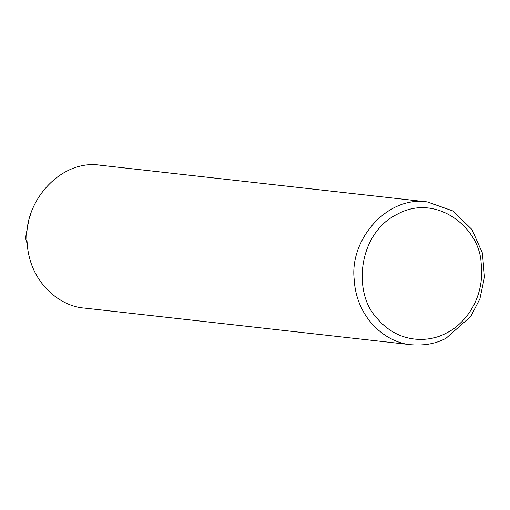 <?xml version="1.0" encoding="UTF-8"?>
<svg xmlns="http://www.w3.org/2000/svg" width="510" height="510" viewBox="0 0 510 510"><rect width="100%" height="100%" fill="white"/><g stroke="black" fill="none" stroke-linecap="round" stroke-linejoin="round"><path stroke-width="0.76" d="M411.34 344.766L84.322 308.072C60.276 306.523 29.28 282.827 27.113 242.256C22.778 202.196 60.601 158.859 100.349 165.234L427.367 201.928L452.867 210.949L471.884 229.443L482.371 252.947L484.5 277.128L479.897 298.873L470.704 316.493L446.193 338.143C436.458 343.574 424.836 345.78 411.34 344.766C387.294 343.217 356.299 319.515 354.131 278.945C349.796 238.89 387.619 195.553 427.367 201.928M446.454 333.024C429.229 342.637 398.151 344.25 376.329 317.443C353.047 292.995 357.586 233.51 397.245 214.226C436.024 192.818 479.521 227.39 481.147 263.071C485.322 299.032 464.145 324.526 446.454 333.024M27.215 243.876L25.5 238.151L29.382 216.782L30.434 215.188"/></g></svg>
